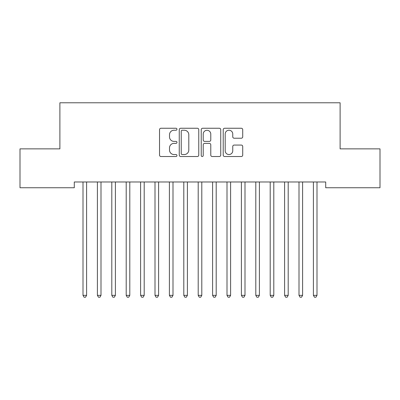 <?xml version="1.0" encoding="UTF-8"?>
<svg xmlns="http://www.w3.org/2000/svg" width="400" height="400" viewBox="0 0 400 400"><rect width="100%" height="100%" fill="white"/><g stroke="black" fill="none" stroke-linecap="round" stroke-linejoin="round"><path stroke-width="0.6" d="M176.96 129.24A0.99 0.99 0 0 0 175.97 128.25L160.955 128.25A1.415 1.415 0 0 0 159.54 129.665L159.54 155.105A1.415 1.415 0 0 0 160.955 156.52L175.97 156.52A0.99 0.99 0 0 0 176.96 155.53A0.99 0.99 0 0 0 175.97 154.54L174.03 154.54A4.525 4.525 0 0 1 169.505 150.02L169.505 147.9A4.525 4.525 0 0 1 174.03 143.375L175.97 143.375A0.99 0.99 0 0 0 176.96 142.385A0.99 0.99 0 0 0 175.97 141.395L174.03 141.395A4.525 4.525 0 0 1 169.505 136.875L169.505 134.755A4.525 4.525 0 0 1 174.03 130.23L175.97 130.23A0.99 0.99 0 0 0 176.96 129.24M241.31 138.215A1.415 1.415 0 0 0 242.72 136.8L242.72 129.665A1.415 1.415 0 0 0 241.31 128.25L224.63 128.25A1.415 1.415 0 0 0 223.215 129.665L223.215 155.105A1.415 1.415 0 0 0 224.63 156.52L241.31 156.52A1.415 1.415 0 0 0 242.72 155.105L242.72 146.485A1.415 1.415 0 0 0 241.31 145.07L234.17 145.07A1.415 1.415 0 0 0 232.755 146.485L232.755 150.76A3.78 3.78 0 0 1 228.975 154.54A3.78 3.78 0 0 1 225.195 150.76L225.195 134.01A3.78 3.78 0 0 1 228.975 130.23A3.78 3.78 0 0 1 232.755 134.01L232.755 136.8A1.415 1.415 0 0 0 234.17 138.215L241.31 138.215M325.71 181.985L74.29 181.985L74.29 187.745L20 187.745L20 148.865L59.89 148.865L59.89 102.785L340.11 102.785L340.11 148.865L380 148.865L380 187.745L325.71 187.745L325.71 181.985M198.765 129.665A1.415 1.415 0 0 0 197.35 128.25L180.67 128.25A1.415 1.415 0 0 0 179.26 129.665L179.26 155.105A1.415 1.415 0 0 0 180.67 156.52L197.35 156.52A1.415 1.415 0 0 0 198.765 155.105L198.765 129.665M202.65 128.25L219.33 128.25A1.415 1.415 0 0 1 220.74 129.665L220.74 155.105A1.415 1.415 0 0 1 219.33 156.52L212.19 156.52A1.415 1.415 0 0 1 210.78 155.105L210.78 144.79A1.415 1.415 0 0 0 209.365 143.375L204.63 143.375A1.415 1.415 0 0 0 203.215 144.79L203.215 155.53A0.99 0.99 0 0 1 202.225 156.52A0.99 0.99 0 0 1 201.235 155.53L201.235 129.665A1.415 1.415 0 0 1 202.65 128.25M182.225 130.23A0.99 0.99 0 0 0 181.235 131.22L181.235 153.55A0.99 0.99 0 0 0 182.225 154.54L184.275 154.54A4.525 4.525 0 0 0 188.8 150.02L188.8 134.755A4.525 4.525 0 0 0 184.275 130.23L182.225 130.23M210.78 134.08A3.78 3.78 0 0 0 206.995 130.3A3.78 3.78 0 0 0 203.215 134.08L203.215 139.985A1.415 1.415 0 0 0 204.63 141.395L209.365 141.395A1.415 1.415 0 0 0 210.78 139.985L210.78 134.08M82.81 181.985L82.895 182.195A1.44 1.44 0 0 1 83 182.735L83 295.34L86.6 295.34L86.6 182.735A1.44 1.44 0 0 1 86.705 182.195L86.79 181.985M86.6 295.34L85.52 297.215L84.08 297.215L83 295.34M97.21 181.985L97.295 182.195A1.44 1.44 0 0 1 97.4 182.735L97.4 295.34L101 295.34L101 182.735A1.44 1.44 0 0 1 101.105 182.195L101.19 181.985M101 295.34L99.92 297.215L98.48 297.215L97.4 295.34M111.61 181.985L111.695 182.195A1.44 1.44 0 0 1 111.8 182.735L111.8 295.34L115.4 295.34L115.4 182.735A1.44 1.44 0 0 1 115.505 182.195L115.59 181.985M115.4 295.34L114.32 297.215L112.88 297.215L111.8 295.34M126.01 181.985L126.095 182.195A1.44 1.44 0 0 1 126.2 182.735L126.2 295.34L129.8 295.34L129.8 182.735A1.44 1.44 0 0 1 129.905 182.195L129.99 181.985M129.8 295.34L128.72 297.215L127.28 297.215L126.2 295.34M140.41 181.985L140.495 182.195A1.44 1.44 0 0 1 140.6 182.735L140.6 295.34L144.2 295.34L144.2 182.735A1.44 1.44 0 0 1 144.305 182.195L144.39 181.985M144.2 295.34L143.12 297.215L141.68 297.215L140.6 295.34M154.81 181.985L154.895 182.195A1.44 1.44 0 0 1 155 182.735L155 295.34L158.6 295.34L158.6 182.735A1.44 1.44 0 0 1 158.705 182.195L158.79 181.985M158.6 295.34L157.52 297.215L156.08 297.215L155 295.34M169.21 181.985L169.295 182.195A1.44 1.44 0 0 1 169.4 182.735L169.4 295.34L173 295.34L173 182.735A1.44 1.44 0 0 1 173.105 182.195L173.19 181.985M173 295.34L171.92 297.215L170.48 297.215L169.4 295.34M183.61 181.985L183.695 182.195A1.44 1.44 0 0 1 183.8 182.735L183.8 295.34L187.4 295.34L187.4 182.735A1.44 1.44 0 0 1 187.505 182.195L187.59 181.985M187.4 295.34L186.32 297.215L184.88 297.215L183.8 295.34M198.01 181.985L198.095 182.195A1.44 1.44 0 0 1 198.2 182.735L198.2 295.34L201.8 295.34L201.8 182.735A1.44 1.44 0 0 1 201.905 182.195L201.99 181.985M201.8 295.34L200.72 297.215L199.28 297.215L198.2 295.34M212.41 181.985L212.495 182.195A1.44 1.44 0 0 1 212.6 182.735L212.6 295.34L216.2 295.34L216.2 182.735A1.44 1.44 0 0 1 216.305 182.195L216.39 181.985M216.2 295.34L215.12 297.215L213.68 297.215L212.6 295.34M226.81 181.985L226.895 182.195A1.44 1.44 0 0 1 227 182.735L227 295.34L230.6 295.34L230.6 182.735A1.44 1.44 0 0 1 230.705 182.195L230.79 181.985M230.6 295.34L229.52 297.215L228.08 297.215L227 295.34M241.21 181.985L241.295 182.195A1.44 1.44 0 0 1 241.4 182.735L241.4 295.34L245 295.34L245 182.735A1.44 1.44 0 0 1 245.105 182.195L245.19 181.985M245 295.34L243.92 297.215L242.48 297.215L241.4 295.34M255.61 181.985L255.695 182.195A1.44 1.44 0 0 1 255.8 182.735L255.8 295.34L259.4 295.34L259.4 182.735A1.44 1.44 0 0 1 259.505 182.195L259.59 181.985M259.4 295.34L258.32 297.215L256.88 297.215L255.8 295.34M270.01 181.985L270.095 182.195A1.44 1.44 0 0 1 270.2 182.735L270.2 295.34L273.8 295.34L273.8 182.735A1.44 1.44 0 0 1 273.905 182.195L273.99 181.985M273.8 295.34L272.72 297.215L271.28 297.215L270.2 295.34M284.41 181.985L284.495 182.195A1.44 1.44 0 0 1 284.6 182.735L284.6 295.34L288.2 295.34L288.2 182.735A1.44 1.44 0 0 1 288.305 182.195L288.39 181.985M288.2 295.34L287.12 297.215L285.68 297.215L284.6 295.34M298.81 181.985L298.895 182.195A1.44 1.44 0 0 1 299 182.735L299 295.34L302.6 295.34L302.6 182.735A1.44 1.44 0 0 1 302.705 182.195L302.79 181.985M302.6 295.34L301.52 297.215L300.08 297.215L299 295.34M313.21 181.985L313.295 182.195A1.44 1.44 0 0 1 313.4 182.735L313.4 295.34L317 295.34L317 182.735A1.44 1.44 0 0 1 317.105 182.195L317.19 181.985M317 295.34L315.92 297.215L314.48 297.215L313.4 295.34"/></g></svg>
